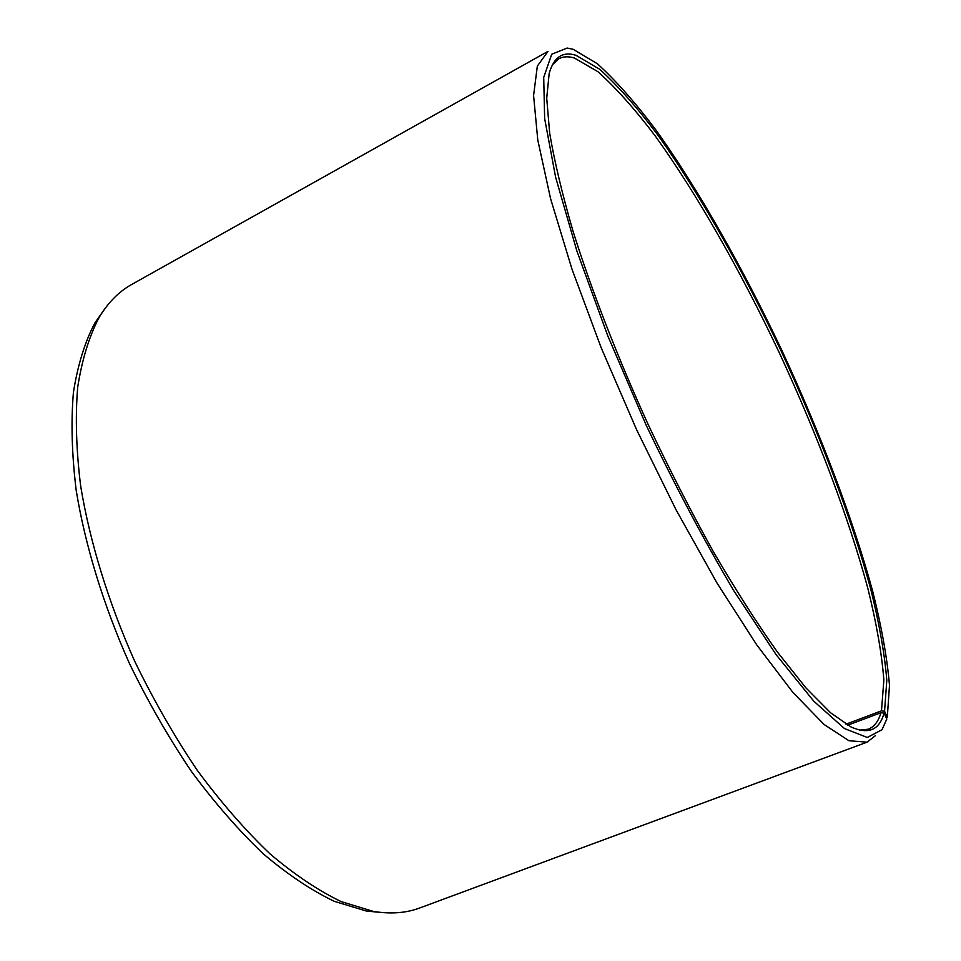 <?xml version="1.0" encoding="UTF-8"?>
<svg xmlns="http://www.w3.org/2000/svg" width="961" height="961" viewBox="0 0 961 961"><rect width="100%" height="100%" fill="white"/><g stroke="black" fill="none" stroke-linecap="round" stroke-linejoin="round"><path stroke-width="1.44" d="M552.311 64.88L558.629 58.861C563.05 56.459 568.299 56.17 574.366 57.996L597.922 71.703C615.857 87.727 635.113 109.35 655.678 136.57C697.326 194.639 740.703 271.266 779.035 352.182C816.766 433.459 848.491 516.91 867.927 588.661C876.492 623.329 881.814 653.78 883.868 680.028L881.489 710.84L884.552 711.272L887.315 717.11L886.306 717.975M845.992 724.198L881.489 710.84M382.19 912.554L366.345 911.04L334.296 901.334C311.508 890.415 287.904 874.642 263.494 854.017C238.965 830.7 214.976 803.228 191.551 771.623C168.86 738.048 148.198 702.083 129.543 663.727C103.476 605.346 85.193 545.548 76.183 490.302C71.847 454.553 70.922 421.951 73.408 392.472C77.721 365.192 84.844 342.068 94.779 323.1L103.896 310.055M419.741 907.977C406.119 913.094 390.659 914.235 373.361 911.412L341.179 901.61C318.271 890.583 294.522 874.642 269.933 853.8C245.211 830.208 221.03 802.435 197.377 770.47C174.482 736.498 153.592 700.113 134.744 661.336C108.365 602.283 89.841 541.836 80.664 486.038C76.219 449.952 75.222 417.05 77.685 387.331C81.973 359.846 89.097 336.578 99.055 317.526C108.112 302.523 119.008 291.495 131.729 284.444L547.998 51.365L537.331 66.105L533.583 95.559L537.776 139.994L550.545 198.531L571.903 268.912L601.081 347.51L636.53 429.555L676.015 509.738L716.93 582.919L756.679 644.807L792.957 692.485L824.082 724.486L848.935 740.727L867.074 742.168L419.741 907.977M875.411 735.67L867.074 742.168M847.722 725.207L880.973 712.702L884.048 713.146L886.799 719.032L882.03 729.711L867.302 737.471L844.455 728.546L813.751 701.146L776.212 654.777L733.796 590.727C703.896 540.154 674.682 484.945 646.152 425.122L607.712 335.677L576.888 251.025L555.614 177.196L544.647 118.551L543.71 77.409L551.722 54.224L567.17 48.05L573.2 49.311L597.322 63.714C615.653 80.304 635.317 102.563 656.303 130.504C698.767 190.002 742.901 268.167 781.954 350.609C820.394 433.435 852.803 518.46 872.816 591.76C881.669 627.209 887.231 658.405 889.49 685.349L887.315 717.11M884.048 713.146C879.375 730.168 868.348 734.757 850.965 726.924L830.58 712.774L805.883 687.848L777.473 652.123C756.944 623.196 735.537 589.658 713.266 551.53C690.887 511.288 669.144 468.86 648.038 424.245C617.382 356.855 591.544 290.162 573.116 231.505C562.245 194.17 554.425 161.388 549.68 133.159L546.713 98.202L549.163 73.504C553.776 57.143 562.726 51.077 576.011 55.33L599.604 69.216C617.563 85.385 636.867 107.151 657.48 134.54C699.224 192.945 742.721 269.909 781.197 351.137C819.072 432.738 850.978 516.501 870.594 588.528C879.255 623.341 884.661 653.936 886.811 680.304L884.552 711.272M880.973 712.702C878.45 721.363 874.21 726.864 868.251 729.219L859.578 730.12M366.345 911.04L373.361 911.412M94.779 323.1L99.055 317.526"/></g></svg>
